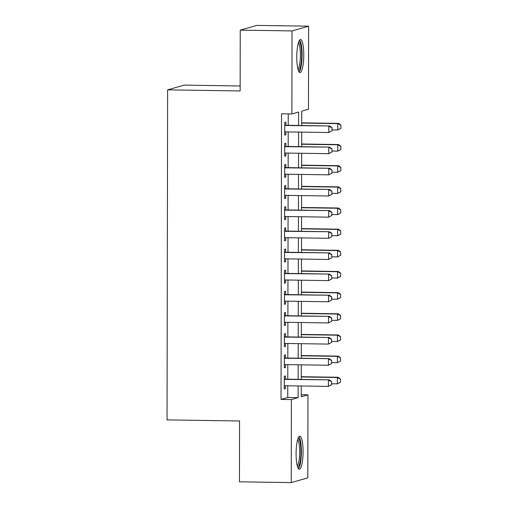 <?xml version="1.0" encoding="UTF-8"?>
<svg xmlns="http://www.w3.org/2000/svg" width="508" height="508" viewBox="0 0 508 508"><rect width="100%" height="100%" fill="white"/><g stroke="black" fill="none" stroke-linecap="round" stroke-linejoin="round"><path stroke-width="0.76" d="M296.088 453.727A16.535 3.486 -89.1 0 1 299.834 436.201A16.535 3.486 -89.1 0 1 303.079 451.733A16.535 3.486 -89.1 0 1 299.333 469.265A16.535 3.486 -89.1 0 1 296.088 453.727M296.78 57.048A16.535 3.486 -89.1 0 1 300.526 39.522A16.535 3.486 -89.1 0 1 303.771 55.055A16.535 3.486 -89.1 0 1 300.025 72.587A16.535 3.486 -89.1 0 1 296.78 57.048M240.138 85.973L184.201 85.122L167.621 89.853L167.043 419.894L239.554 420.992L239.446 481.813L291.243 482.6L291.389 399.561L298.113 397.643L298.132 385.947M167.621 89.853L240.132 90.951L240.24 30.131L256.819 25.4L308.616 26.187L308.47 109.226L301.746 111.144L301.72 125.533M301.25 394.729L307.969 394.83L307.823 477.869L291.243 482.6M285.433 379.165L285.439 375.945L284.315 376.263L284.296 388.957L285.413 388.639L285.42 385.756M285.471 358.007L285.477 354.787L284.353 355.105L284.334 367.805L285.452 367.481L285.458 364.598M285.509 336.855L285.509 333.629L284.391 333.953L284.372 346.647L285.49 346.323L285.496 343.44M285.54 315.697L285.547 312.477L284.429 312.795L284.404 325.488L285.528 325.171L285.534 322.288M285.579 294.538L285.585 291.319L284.467 291.636L284.442 304.33L285.566 304.013L285.566 301.13M285.617 273.387L285.623 270.161L284.499 270.485L284.48 283.178L285.598 282.854L285.604 279.971M285.655 252.228L285.661 249.009L284.537 249.326L284.518 262.02L285.636 261.703L285.642 258.82M285.693 231.07L285.699 227.851L284.575 228.168L284.556 240.862L285.674 240.544L285.68 237.661M285.725 209.918L285.731 206.692L284.613 207.016L284.588 219.71L285.712 219.386L285.718 216.503M285.763 188.76L285.769 185.541L284.651 185.858L284.626 198.552L285.75 198.234L285.75 195.351M285.801 167.602L285.807 164.382L284.69 164.7L284.664 177.394L285.782 177.076L285.788 174.193M285.839 146.444L285.845 143.224L284.721 143.548L284.702 156.242L285.82 155.918L285.826 153.035M298.583 125.482L298.609 112.033L291.884 113.951L281.527 113.798L281.032 399.402L287.75 397.485L287.769 385.788M287.782 379.203L287.807 364.636M287.82 358.045L287.846 343.478M287.858 336.887L287.884 322.32M287.896 315.735L287.922 301.168M287.934 294.577L287.96 280.01M287.966 273.418L287.992 258.851M288.004 252.266L288.03 237.693M288.042 231.108L288.068 216.541M288.08 209.95L288.106 195.383M288.119 188.792L288.144 174.225M288.15 167.64L288.176 153.073M288.188 146.482L288.214 131.915M288.226 125.324L288.246 113.9M285.877 125.292L285.883 122.072L284.759 122.39L284.74 135.084L285.858 134.766L285.864 131.877M240.24 30.131L292.03 30.912L308.616 26.187M281.032 399.402L291.389 399.561M291.884 113.951L292.03 30.912M298.145 379.355L298.171 364.788M298.177 358.204L298.202 343.637M298.215 337.045L298.24 322.478M298.253 315.887L298.279 301.32M298.291 294.735L298.317 280.168M298.329 273.577L298.355 259.01M298.361 252.419L298.387 237.852M298.399 231.267L298.425 216.7M298.437 210.109L298.463 195.542M298.475 188.951L298.501 174.384M298.514 167.799L298.539 153.226M298.552 146.641L298.577 132.074M301.269 385.997L301.25 396.748L307.969 394.83M301.708 132.118L301.682 146.685M301.676 153.276L301.65 167.843M301.638 174.434L301.612 189.001M301.6 195.586L301.574 210.153M301.561 216.745L301.536 231.311M301.523 237.903L301.498 252.47M301.485 259.055L301.46 273.621M301.454 280.213L301.428 294.78M301.415 301.371L301.39 315.938M301.377 322.523L301.352 337.09M301.339 343.681L301.314 358.248M301.301 364.839L301.276 379.406M287.75 397.485L298.113 397.643M284.74 134.747L285.858 134.766M284.702 155.905L285.82 155.918M284.664 177.057L285.782 177.076M284.626 198.215L285.75 198.234M284.594 219.373L285.712 219.386M284.556 240.525L285.674 240.544M284.518 261.684L285.636 261.703M284.48 282.842L285.598 282.854M284.442 303.994L285.566 304.013M284.404 325.152L285.528 325.171M284.372 346.31L285.49 346.323M284.334 367.468L285.452 367.481M284.296 388.62L285.413 388.639M331.991 130.848L331.997 127.679L331.991 130.848L328.822 132.531L284.747 131.864M284.753 125.514L329.641 125.952L331.997 127.679M284.753 125.273L329.641 125.952M331.857 130.893L328.822 132.531L328.835 126.187L331.864 127.718M340.951 128.295L340.824 125.159L340.951 128.295L337.788 129.972L337.795 123.628L301.727 123.082M340.824 125.159L337.795 123.628L338.601 123.4L301.727 122.841M331.991 129.889L337.788 129.972L340.817 128.333M340.957 125.12L338.601 123.4M298.742 41.726A14.307 3.016 -89.1 0 1 301.644 55.162A14.307 3.016 -89.1 0 1 298.31 70.326M297.923 69.018A13.246 2.794 90.9 0 0 300.38 55.213A13.246 2.794 90.9 0 0 298.317 43.021M299.155 72.041A16.427 3.467 90.9 0 0 302.089 55.035A16.427 3.467 90.9 0 0 299.644 40.037M298.05 438.404A14.307 3.016 -89.1 0 1 300.863 448.405A14.307 3.016 -89.1 0 1 299.415 464.642A14.307 3.016 -89.1 0 1 297.618 467.004M297.231 465.696A13.246 2.794 90.9 0 0 298.272 463.74A13.246 2.794 90.9 0 0 299.669 450.145A13.246 2.794 90.9 0 0 297.625 439.699M298.463 468.719A16.427 3.467 90.9 0 0 299.637 466.414A16.427 3.467 90.9 0 0 301.377 449.821A16.427 3.467 90.9 0 0 298.952 436.715M331.953 152.006L331.959 148.831L331.953 152.006L328.784 153.689L284.709 153.016M284.721 146.672L329.603 147.11L331.959 148.831M284.721 146.431L329.603 147.11M331.819 152.044L328.784 153.689L328.797 147.339L331.826 148.869M331.915 173.165L331.921 169.989L331.915 173.165L328.752 174.841L284.671 174.174M284.683 167.831L329.565 168.269L331.921 169.989M284.683 167.583L329.565 168.269M331.781 173.203L328.752 174.841L328.759 168.497L331.788 170.028M331.876 194.323L331.883 191.148L331.876 194.323L328.714 195.999L284.632 195.332M284.645 188.982L329.527 189.421L331.883 191.148M284.645 188.741L329.527 189.421M331.743 194.361L328.714 195.999L328.72 189.655L331.749 191.186M331.845 215.475L331.845 212.3L331.845 215.475L328.676 217.157L284.594 216.491M284.607 210.141L329.495 210.579L331.845 212.3M284.607 209.899L329.495 210.579M331.705 215.513L328.676 217.157L328.689 210.807L331.711 212.338M340.912 149.454L340.785 146.317L340.912 149.454L337.75 151.13L337.763 144.786L301.689 144.234M340.785 146.317L337.763 144.786L338.569 144.551L301.689 143.993M331.953 151.041L337.75 151.13L340.779 149.492M340.919 146.279L338.569 144.551M340.881 170.605L340.747 167.475L340.881 170.605L337.712 172.288L337.725 165.938L301.65 165.392M340.747 167.475L337.725 165.938L338.531 165.71L301.65 165.151M331.915 172.199L337.712 172.288L340.741 170.644M340.887 167.43L338.531 165.71M340.843 191.764L340.716 188.627L340.843 191.764L337.674 193.446L337.687 187.096L301.612 186.55M340.716 188.627L337.687 187.096L338.493 186.868L301.612 186.309M331.883 193.358L337.674 193.446L340.709 191.802M340.849 188.589L338.493 186.868M340.805 212.922L340.678 209.785L340.805 212.922L337.636 214.598L337.649 208.255L301.581 207.709M340.678 209.785L337.649 208.255L338.455 208.02L301.581 207.461M331.845 214.509L337.636 214.598L340.671 212.96M340.811 209.747L338.455 208.02M331.807 236.633L331.813 233.458L331.807 236.633L328.638 238.309L284.563 237.642M284.569 231.299L329.457 231.737L331.813 233.458M284.569 231.057L329.457 231.737M331.673 236.671L328.638 238.309L328.651 231.966L331.673 233.496M340.766 234.074L340.639 230.943L340.766 234.074L337.604 235.756L337.61 229.406L301.542 228.86M340.639 230.943L337.61 229.406L338.417 229.178L301.542 228.619M331.807 235.668L337.604 235.756L340.633 234.112M340.773 230.905L338.417 229.178M331.768 257.791L331.775 254.616L331.768 257.791L328.6 259.467L284.524 258.801M284.531 252.451L329.419 252.889L331.775 254.616M284.537 252.209L329.419 252.889M331.635 257.829L328.6 259.467L328.613 253.124L331.641 254.654M340.728 255.232L340.601 252.095L340.728 255.232L337.566 256.915L337.572 250.565L301.504 250.019M340.601 252.095L337.572 250.565L338.379 250.336L301.504 249.777M331.768 256.826L337.566 256.915L340.595 255.27M340.735 252.057L338.379 250.336M331.73 278.943L331.737 275.774L331.73 278.943L328.562 280.626L284.486 279.959M284.499 273.609L329.381 274.047L331.737 275.774M284.499 273.368L329.381 274.047M331.597 278.981L328.562 280.626L328.574 274.276L331.603 275.812M340.697 276.39L340.563 273.253L340.697 276.39L337.528 278.066L337.541 271.723L301.466 271.177M340.563 273.253L337.541 271.723L338.347 271.494L301.466 270.929M331.73 277.978L337.528 278.066L340.557 276.428M340.697 273.215L338.347 271.494M331.692 300.101L331.699 296.926L331.692 300.101L328.53 301.784L284.448 301.111M284.461 294.767L329.343 295.205L331.699 296.926M284.461 294.526L329.343 295.205M331.559 300.139L328.53 301.784L328.536 295.434L331.565 296.964M340.658 297.542L340.525 294.411L340.658 297.542L337.49 299.225L337.502 292.875L301.428 292.329M340.525 294.411L337.502 292.875L338.309 292.646L301.428 292.087M331.699 299.136L337.49 299.225L340.525 297.58M340.665 294.373L338.309 292.646M331.654 321.259L331.66 318.084L331.654 321.259L328.492 322.936L284.41 322.269M284.423 315.919L329.311 316.357L331.66 318.084M284.423 315.678L329.311 316.357M331.521 321.297L328.492 322.936L328.505 316.592L331.527 318.122M340.62 318.7L340.493 315.563L340.62 318.7L337.452 320.383L337.464 314.033L301.39 313.487M340.493 315.563L337.464 314.033L338.271 313.804L301.396 313.245M331.66 320.294L337.452 320.383L340.487 318.738M340.627 315.525L338.271 313.804M331.622 342.411L331.629 339.242L331.622 342.411L328.454 344.094L284.372 343.427M284.385 337.077L329.273 337.515L331.629 339.242M284.385 336.836L329.273 337.515M331.483 342.449L328.454 344.094L328.466 337.744L331.489 339.28M340.582 339.858L340.455 336.721L340.582 339.858L337.414 341.535L337.426 335.191L301.358 334.645M340.455 336.721L337.426 335.191L338.233 334.962L301.358 334.404M331.622 341.446L337.414 341.535L340.449 339.896M340.589 336.683L338.233 334.962M331.584 363.569L331.591 360.394L331.584 363.569L328.416 365.252L284.34 364.579M284.347 358.235L329.235 358.673L331.591 360.394M284.347 357.994L329.235 358.673M331.451 363.607L328.416 365.252L328.428 358.902L331.457 360.432M340.544 361.01L340.417 357.88L340.544 361.01L337.382 362.693L337.388 356.349L301.32 355.797M340.417 357.88L337.388 356.349L338.195 356.114L301.32 355.556M331.584 362.604L337.382 362.693L340.411 361.048M340.55 357.842L338.195 356.114M331.546 384.727L331.553 381.552L331.546 384.727L328.378 386.404L284.302 385.737M284.315 379.393L329.197 379.832L331.553 381.552M284.315 379.146L329.197 379.832M331.413 384.766L328.378 386.404L328.39 380.06L331.419 381.591M340.506 382.168L340.379 379.031L340.506 382.168L337.344 383.851L337.356 377.501L301.282 376.955M340.379 379.031L337.356 377.501L338.163 377.273L301.282 376.714M331.546 383.762L337.344 383.851L340.373 382.207M340.512 378.993L338.163 377.273"/></g></svg>
